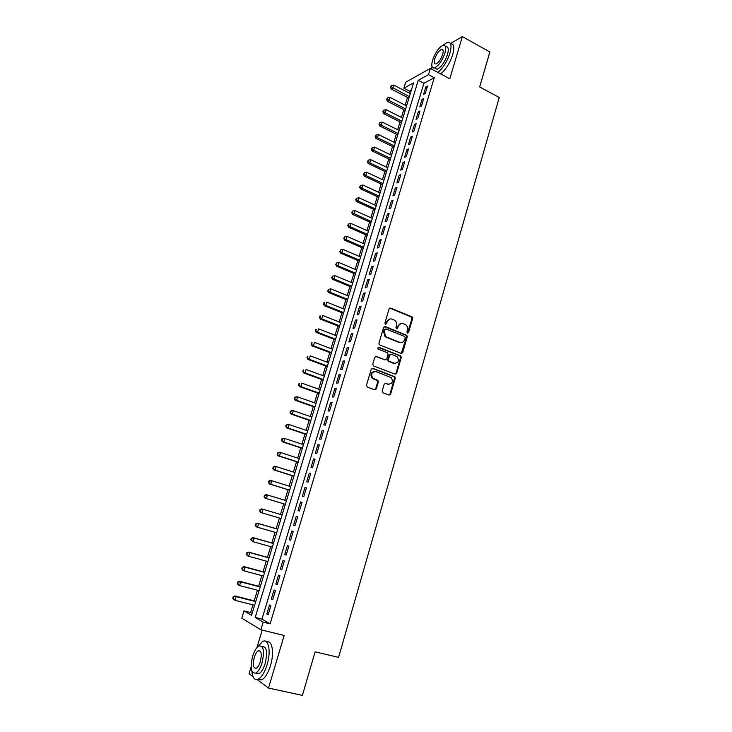 <?xml version="1.0" encoding="UTF-8"?>
<svg xmlns="http://www.w3.org/2000/svg" width="732" height="732" viewBox="0 0 732 732"><rect width="100%" height="100%" fill="white"/><g stroke="black" fill="none" stroke-linecap="round" stroke-linejoin="round"><path stroke-width="1.1" d="M407.468 333.115L408.548 332.52L412.619 318.548L412.107 316.91L390.659 308.071L389.085 308.904L384.904 323.013L385.462 324.276L386.578 323.681L387.118 321.851C388.116 319.372 389.799 318.466 392.178 319.152L394.923 320.424C396.47 321.796 396.991 323.535 396.506 325.639L395.966 327.46L396.524 328.723L397.622 328.128L398.153 326.307C399.141 323.828 400.807 322.931 403.167 323.599L405.848 324.852C407.395 326.207 407.925 327.945 407.44 330.05L406.91 331.861L407.468 333.115M407.477 333.115L411.933 318.63L411.421 317.002L389.735 308.099M385.517 324.294L386.45 321.934L387.118 321.851M396.552 328.732L397.485 326.38L398.153 326.307M382.159 391.025L382.964 392.819L389.021 395.051L390.604 394.136L395.225 378.279L394.822 376.733L372.835 368.315L371.225 369.212L366.485 385.224L367.299 387.036L374.711 389.772L376.321 388.866L378.325 382.022L377.95 380.494L372.707 378.115C370.712 373.961 371.81 371.792 376.001 371.618L391.291 377.648C393.349 381.765 392.297 383.943 388.116 384.181L385.755 383.293L384.163 384.199L382.159 391.025M263.209 622.145L260.894 629.813L241.789 618.174L244.021 610.881L251.57 615.319L413.571 82.872L403.854 88.215L405.684 82.213L430.361 68.405L428.476 74.664L418.228 80.3L255.203 617.442L263.209 622.145L270.09 623.838L434.241 77.729L428.476 74.664M430.361 68.405L449.796 78.781L462.34 36.6L489.864 51.972L479.67 86.952L499.261 97.502L338.568 657.4L315.108 651.809L302.408 695.4L268.516 688.043L284.162 635.458L260.894 629.813M401.154 353.4L402.719 352.531L407.276 336.903L406.791 335.293L385.188 326.582L383.595 327.442L378.92 343.217L379.359 344.799L401.154 353.4M401.273 357.518L396.689 373.256L395.106 374.144L373.54 365.954L372.725 364.143L374.747 357.326L376.349 356.447L385.123 359.824L386.716 358.936L388.033 354.453L387.603 352.879L377.849 348.944L378.673 347.233L400.834 355.935L401.273 357.518L400.596 357.555L396.012 373.274L396.689 373.256M251.122 666.834L249.072 673.632L252.97 676.514M257.097 679.58L268.516 688.043M462.34 36.6L450.455 43.527M425.265 93.504L427.515 86.028L425.804 86.943L423.553 94.391L425.265 93.504M421.495 106.003L423.764 98.5L422.053 99.369L419.793 106.863L421.495 106.003M417.716 118.566L419.985 111.026L418.283 111.859L416.014 119.38L417.716 118.566M413.909 131.193L416.188 123.607L414.504 124.413L412.217 131.97L413.909 131.193M410.085 143.875L412.381 136.253L410.698 137.021L408.41 144.616L410.085 143.875M406.242 156.621L408.548 148.962L406.873 149.694L404.576 157.325L406.242 156.621M402.38 169.421L404.705 161.735L403.03 162.422L400.724 170.089L402.38 169.421M398.51 182.295L400.834 174.564L399.178 175.213L396.854 182.918L398.51 182.295M394.612 195.224L396.945 187.456L395.298 188.069L392.965 195.81L394.612 195.224M390.696 208.217L393.047 200.412L391.4 200.989L389.049 208.766L390.696 208.217M386.752 221.274L389.122 213.433L387.484 213.964L385.123 221.787L386.752 221.274M382.799 234.396L385.178 226.517L383.55 227.012L381.18 234.871L382.799 234.396M378.828 247.581L381.216 239.666L379.597 240.123L377.218 248.011L378.828 247.581M374.83 260.83L377.236 252.869L375.626 253.29L373.228 261.223L374.83 260.83M370.822 274.152L373.228 266.155L371.627 266.53L369.221 274.5L370.822 274.152M366.787 287.53L369.212 279.496L367.62 279.825L365.195 287.841L366.787 287.53M362.733 300.98L365.167 292.901L363.584 293.193L361.151 301.245L362.733 300.98M358.662 314.495L361.105 306.379L359.531 306.635L357.088 314.723L358.662 314.495M354.562 328.082L357.024 319.921L355.459 320.131L353.007 328.265L354.562 328.082M402.527 352.943L401.987 352.733M350.454 341.734L352.925 333.536L351.369 333.7L348.899 341.871L350.454 341.734M346.318 355.45L348.798 347.215L347.252 347.334L344.772 355.551L346.318 355.45M342.164 369.239L344.653 360.958L343.116 361.041L340.627 369.294L342.164 369.239M337.983 383.101L340.49 374.775L338.962 374.811L336.464 383.111L337.983 383.101M333.783 397.028L336.308 388.665L334.789 388.655L332.273 396.991L333.783 397.028M329.565 411.027L332.099 402.618L330.59 402.563L328.064 410.945L329.565 411.027M325.328 425.1L327.872 416.645L326.371 416.545L323.828 424.972L325.328 425.1M321.064 439.237L323.626 430.745L322.135 430.599L319.582 439.072L321.064 439.237M316.782 453.456L319.353 444.919L317.871 444.727L315.309 453.236L316.782 453.456M312.473 467.739L315.062 459.156L313.589 458.918L311.008 467.474L312.473 467.739M308.145 482.095L310.743 473.476L309.288 473.192L306.69 481.784L308.145 482.095M303.798 496.534L306.406 487.86L304.96 487.53L302.353 496.177L303.798 496.534M299.425 511.046L302.051 502.326L300.605 501.951L297.988 510.634L299.425 511.046M295.023 525.622L297.668 516.865L296.24 516.435L293.605 525.173L295.023 525.622M290.604 540.28L293.257 531.478L291.848 531.002L289.195 539.777L290.604 540.28M286.166 555.021L288.838 546.173L287.429 545.642L284.766 554.463L286.166 555.021M281.701 569.835L284.382 560.932L282.991 560.364L280.31 569.221L281.701 569.835M277.218 584.722L279.908 575.782L278.526 575.151L275.836 584.063L277.218 584.722M272.707 599.691L275.415 590.697L274.043 590.019L271.334 598.977L272.707 599.691M434.241 77.729L423.92 83.292L261.965 619.116L270.09 623.838M269.532 604.971L266.814 613.974L268.168 614.734L270.895 605.703L269.532 604.971M411.384 90.054L409.435 91.107L408.877 92.927M407.504 97.438L405.162 105.143M403.79 109.626L401.42 117.413M400.056 121.878L397.659 129.747M396.314 134.185L393.889 142.136M392.544 146.546L390.101 154.589M388.765 158.972L386.286 167.097M384.959 171.453L382.461 179.66M381.143 183.997L378.618 192.287M377.309 196.597L374.747 204.978M373.448 209.251L370.868 217.724M369.578 221.97L366.97 230.534M365.68 234.752L363.045 243.408M361.773 247.59L359.11 256.337M357.838 260.5L355.148 269.33M353.895 273.466L351.177 282.387M349.923 286.487L347.178 295.508M345.934 299.58L343.162 308.694M341.935 312.738L339.126 321.943M337.91 325.95L335.073 335.256M333.856 339.236L330.992 348.642M329.793 352.586L326.902 362.084M325.713 366L322.785 375.598M321.604 379.478L318.649 389.177M317.478 393.02L314.495 402.82M313.333 406.635L310.322 416.526M309.169 420.314L306.122 430.315M304.979 434.058L301.904 444.159M300.77 447.874L297.668 458.076M296.542 461.755L293.404 472.067M292.297 475.709L289.122 486.13M288.024 489.735L284.821 500.258M283.732 503.826L280.493 514.45M279.414 518.018L276.165 528.66M275.058 532.31L271.819 542.952M270.684 546.667L267.445 557.317M266.283 561.105L263.044 571.747M261.864 575.617L258.625 586.259M257.426 590.202L254.187 600.844M252.961 604.861L250.628 612.528L252.147 613.416M375.324 389.461L375.781 389.625M389.598 394.722L390.074 394.905M262.193 630.133L256.914 647.637M250.628 612.528L244.021 610.881M409.435 91.107L403.854 88.215M431.724 68.067L431.45 68.982M423.92 83.292L418.228 80.3M261.965 619.116L255.203 617.442M425.804 86.943L427.049 87.593M422.053 99.369L423.306 100.019M418.283 111.859L419.537 112.499M414.504 124.413L415.758 125.044M410.698 137.021L411.96 137.653M406.873 149.694L408.145 150.316M403.03 162.422L404.311 163.035M399.178 175.213L400.459 175.826M395.298 188.069L396.579 188.673M391.4 200.989L392.691 201.584M387.484 213.964L388.784 214.558M383.55 227.012L384.849 227.597M379.597 240.123L380.905 240.691M375.626 253.29L376.934 253.858M371.627 266.53L372.945 267.089M367.62 279.825L368.937 280.383M363.584 293.193L364.911 293.742M359.531 306.635L360.867 307.175M355.459 320.131L356.804 320.671M351.369 333.7L352.714 334.231M347.252 347.334L348.606 347.856M377.721 380.32L377.556 380.86M343.116 361.041L344.479 361.553M338.962 374.811L340.325 375.315M334.789 388.655L336.162 389.15M330.59 402.563L331.971 403.058M326.371 416.545L327.753 417.03M322.135 430.599L323.526 431.075M317.871 444.727L319.271 445.193M313.589 458.918L314.989 459.385M309.288 473.192L310.697 473.641M304.96 487.53L306.369 487.979M300.605 501.951L302.032 502.381M293.605 525.173L295.033 525.585M289.195 539.777L290.641 540.189M284.766 554.463L286.212 554.865M280.31 569.221L281.765 569.624M275.836 584.063L277.3 584.447M271.334 598.977L272.807 599.362M266.814 613.974L268.287 614.34M401.072 323.416L397.485 326.38M390.028 318.96L386.45 321.934M401.292 353.437L406.589 336.967L406.114 335.357L384.3 326.6M405.208 337.708L404.659 336.455L385.947 328.979L384.84 329.574L384.263 331.505L385.727 336.638L399.645 342.366C402.005 343.015 403.68 342.1 404.65 339.621L405.208 337.708M385.242 329.034L384.172 329.647L384.84 329.574M400.916 342.622L398.967 342.42L385.069 336.693L383.605 331.578L384.172 329.647M395.198 374.171L396.012 373.274M385.261 359.86L375.543 356.438M400.596 357.555L399.8 355.761L377.996 347.27M394.155 363.292C398.382 363.035 399.388 360.849 397.202 356.731L391.291 354.224L389.708 355.102L388.39 359.586L388.811 361.151L395.024 363.493M390.476 354.224L389.04 355.139L389.708 355.102M393.487 363.328L388.143 361.178L387.722 359.622L389.04 355.139M388.857 384.355L385.023 383.275M374.491 371.444C370.877 372.368 370.063 374.601 372.057 378.124L373.86 378.856M374.775 389.79L375.662 388.857L377.675 382.031L377.291 380.503L373.21 378.865M389.058 395.06L389.936 394.127L394.548 378.288L394.145 376.742L372.066 368.297M410.286 93.65L393.688 85.068L392.736 88.133L391.153 89.02L408.913 98.17M391.053 86.715L391.428 85.488L390.421 87.071L391.053 86.715L409.362 96.697M391.428 85.488L393.688 85.068M391.153 89.02L390.421 87.071M437.873 72.413C443.016 68.14 447.051 61.708 449.96 53.097C451.992 45.338 451.104 41.751 447.307 42.328L442.778 45.421M440.655 73.905C445.815 69.65 449.851 63.226 452.76 54.635C454.7 47.287 453.968 43.664 450.564 43.737M445.587 46.729C448.323 46.317 448.963 48.907 447.499 54.497C444.708 62.275 441.231 67.207 437.077 69.302L434.57 67.966M444.928 53.097C446.392 47.498 445.77 44.908 443.034 45.329C438.861 47.461 435.384 52.402 432.612 60.134C431.111 65.752 431.743 68.351 434.515 67.93C438.66 65.825 442.128 60.875 444.928 53.097M434.762 58.908C433.802 62.522 434.204 64.196 435.988 63.922C438.66 62.568 440.902 59.374 442.695 54.369C443.647 50.764 443.244 49.09 441.478 49.364C438.788 50.737 436.556 53.912 434.762 58.908M431.953 66.356L431.67 69.101M251.872 671.079C252.503 677.96 254.69 680.641 258.423 679.104C261.827 677.027 264.71 672.251 267.079 664.775C271.307 651.279 268.534 637.911 262.587 641.497L257.71 646.813M257.71 679.415L261.827 679.854C265.24 677.786 268.122 673.019 270.492 665.553C274.473 652.752 272.185 639.722 266.64 641.982M258.305 650.766L258.314 650.757C256.722 651.718 255.377 653.932 254.278 657.391C252.567 664.931 253.254 668.536 256.328 668.234C257.902 667.264 259.247 665.049 260.345 661.582C262.038 654.024 261.351 650.419 258.295 650.766L260.409 651.251M262.065 646.649C266.723 646.283 267.766 651.892 265.185 663.476C263.483 668.856 261.397 672.287 258.954 673.779L255.724 673.138M262.056 662.762C264.664 651.023 263.602 645.423 258.872 645.981C256.42 647.463 254.343 650.894 252.632 656.256C249.969 667.941 251.03 673.55 255.825 673.083C258.268 671.592 260.345 668.151 262.056 662.762M406.571 105.866L389.9 97.356L388.948 100.44L387.374 101.291L405.208 110.349M387.265 99.003L387.64 97.777L386.633 99.351L387.265 99.003L388.948 100.44L405.647 108.922M387.64 97.777L389.9 97.356M387.374 101.291L386.633 99.351M402.838 118.136L386.103 109.699L385.142 112.792L383.577 113.616L401.484 122.592M383.458 111.356L383.833 110.12L382.827 111.694L383.458 111.356L385.142 112.792L401.905 121.21M383.833 110.12L386.103 109.699M383.577 113.616L382.827 111.694M399.096 130.461L382.278 122.107L381.317 125.218L379.762 126.005L397.741 134.889M379.624 123.772L380.009 122.528L379.002 124.083L379.624 123.772L381.317 125.218L398.153 133.544M380.009 122.528L382.278 122.107M379.762 126.005L379.002 124.083M395.326 142.841L378.444 134.569L377.474 137.689L375.919 138.44L393.981 147.251M375.781 136.244L376.166 134.99L375.159 136.545L375.781 136.244L377.474 137.689L394.383 145.942M376.166 134.99L378.444 134.569M375.919 138.44L375.159 136.545M391.538 155.285L374.583 147.095L373.613 150.234L372.066 150.948L390.202 159.668M371.92 148.77L372.304 147.516L371.298 149.054L371.92 148.77L373.613 150.234L390.586 158.405M372.304 147.516L374.583 147.095M372.066 150.948L371.298 149.054M387.731 167.784L370.712 159.677L369.733 162.824L368.196 163.511L386.414 172.139M368.04 161.36L368.425 160.098L367.418 161.635L368.04 161.36L369.733 162.824L386.78 170.922M368.425 160.098L370.712 159.677M368.196 163.511L367.418 161.635M383.916 180.346L366.814 172.313L365.835 175.488L364.307 176.128L382.598 184.674M364.133 174.006L364.527 172.743L363.52 174.271L364.133 174.006L365.835 175.488L382.955 183.494M364.527 172.743L366.814 172.313M364.307 176.128L363.52 174.271M380.073 192.964L362.907 185.022L361.919 188.206L360.4 188.81L378.764 197.265M360.217 186.715L360.611 185.443L359.613 186.962L360.217 186.715L361.919 188.206L379.112 196.13M360.611 185.443L362.907 185.022M360.4 188.81L359.613 186.962M376.211 205.646L358.973 197.786L357.985 200.98L356.475 201.547L374.912 209.919M356.283 199.488L356.676 198.207L355.67 199.717L356.283 199.488L357.985 200.98L375.251 208.821M356.676 198.207L358.973 197.786M356.475 201.547L355.67 199.717M372.341 218.383L355.02 210.606L354.032 213.826L352.531 214.357L371.051 222.629M352.321 212.326L352.714 211.036L351.717 212.536L371.371 221.576M352.714 211.036L355.02 210.606M352.531 214.357L351.717 212.536M368.443 231.184L351.058 223.498L350.061 226.728L348.56 227.222L367.162 235.402M348.35 225.218L348.743 223.928L347.746 225.419L348.35 225.218L350.061 226.728L367.464 234.396M348.743 223.928L351.058 223.498M348.56 227.222L347.746 225.419M364.527 244.049L347.069 236.445L346.071 239.693L344.58 240.142L363.255 248.24M344.351 238.175L344.754 236.875L343.756 238.358L346.071 239.693L363.548 247.279M344.754 236.875L347.069 236.445M344.58 240.142L343.756 238.358M360.602 256.978L343.061 249.456L342.054 252.723L340.572 253.135L359.33 261.132M340.334 251.195L340.737 249.887L339.749 251.36L342.054 252.723L359.613 260.217M340.737 249.887L343.061 249.456M340.572 253.135L339.749 251.36M356.649 269.962L339.035 262.532L338.019 265.817L336.555 266.192L355.386 274.088M336.299 264.279L336.702 262.971L335.714 264.426L338.019 265.817L355.651 273.219M336.702 262.971L339.035 262.532M336.555 266.192L335.714 264.426M352.678 283.01L334.991 275.68L333.975 278.974L332.511 279.304L351.433 287.109M332.246 277.428L332.657 276.11L331.66 277.565L333.975 278.974L351.68 286.285M332.657 276.11L334.991 275.68M332.511 279.304L331.66 277.565M348.688 296.131L330.919 288.884L329.903 292.187L328.448 292.48L347.444 300.193M328.174 290.641L328.586 289.314L327.597 290.76L329.903 292.187L347.682 299.415M328.586 289.314L330.919 288.884M328.448 292.48L327.597 290.76M344.68 309.307L326.838 302.151L325.813 305.473L324.368 305.729L343.445 313.342M324.084 303.917L324.486 302.581L323.507 304.018L325.813 305.473L343.674 312.61M323.91 302.691L324.486 302.581M324.368 305.729L323.507 304.018M340.645 322.547L322.73 315.483L321.696 318.823L320.268 319.042L339.428 326.554M319.966 317.258L320.378 315.922L319.39 317.34L321.696 318.823L339.639 325.868M319.802 316.004L320.378 315.922M320.268 319.042L319.39 317.34M336.601 335.851L318.603 328.878L317.569 332.246L316.142 332.41L335.393 339.831M315.831 330.663L316.242 329.318L315.263 330.736L317.569 332.246L335.585 339.19M315.675 329.391L316.242 329.318M316.142 332.41L315.263 330.736M332.529 349.219L314.458 342.347L313.415 345.724L311.997 345.852L331.331 353.163M311.676 344.132L312.097 342.786L311.109 344.186L313.415 345.724L331.514 352.577M311.53 342.841L312.097 342.786M311.997 345.852L311.109 344.186M328.439 362.66L310.286 355.88L309.243 359.275L307.833 359.357L327.25 366.567M307.504 357.673L307.925 356.319L306.946 357.71L309.243 359.275L327.414 366.027M307.358 356.356L307.925 356.319M307.833 359.357L306.946 357.71M324.331 376.166L306.104 369.477L305.052 372.89L303.652 372.936L323.151 380.045M303.304 371.28L303.725 369.916L302.746 371.298L305.052 372.89L323.306 379.551M303.167 369.944L303.725 369.916M303.652 372.936L302.746 371.298M320.204 389.735L301.895 383.147L300.834 386.578L299.452 386.578L319.033 393.578M299.086 384.959L299.516 383.586L298.537 384.959L300.834 386.578L319.17 393.139M298.958 383.586L299.516 383.586M299.452 386.578L298.537 384.959M316.059 403.369L297.659 396.881L296.606 400.331L295.225 400.285L314.897 407.184M294.85 398.702L295.28 397.32L294.301 398.684L296.606 400.331L315.016 406.791M294.731 397.311L296.286 396.854L297.659 396.881L295.28 397.32M295.225 400.285L294.301 398.684M311.887 417.075L293.413 410.689L292.343 414.147L290.979 414.065L310.734 420.854M290.595 412.509L291.025 411.128L290.476 411.1L290.046 412.482L292.343 414.147L310.844 420.507M290.476 411.1L292.041 410.606L293.413 410.689L291.025 411.128M290.979 414.065L290.046 412.482M307.696 430.846L289.14 424.56L288.069 428.037L286.715 427.909L306.562 434.588M286.313 426.39L286.743 424.999L286.203 424.953L285.773 426.344L288.069 428.037L306.644 434.296M286.203 424.953L287.786 424.441L289.14 424.56L286.743 424.999M286.715 427.909L285.773 426.344M303.487 444.681L284.849 438.505L283.769 442L282.424 441.826L302.353 448.396M282.012 440.344L282.442 438.944L281.902 438.88L281.472 440.271L283.769 442L302.426 448.158M281.902 438.88L283.494 438.34L284.849 438.505L282.442 438.944M282.424 441.826L281.472 440.271M299.251 458.598L280.53 452.513L279.45 456.027L278.114 455.807L298.134 462.276M277.684 454.362L278.123 452.962L277.593 452.87L277.154 454.279L279.45 456.027L298.189 462.084M277.593 452.87L280.53 452.513L278.123 452.962M278.114 455.807L277.154 454.279M295.005 472.57L276.193 466.595L275.104 470.127L273.786 469.862L293.889 476.221M273.347 468.453L273.777 467.043L273.246 466.943L272.816 468.352L275.104 470.127L293.935 476.084M273.246 466.943L274.866 466.339L276.193 466.595L273.777 467.043M273.786 469.862L272.816 468.352M290.723 486.624L271.837 480.75L270.739 484.3L269.431 483.989L289.625 490.23M268.973 482.617L269.413 481.199L268.891 481.08L268.452 482.498L270.739 484.3L289.652 490.147M268.891 481.08L270.52 480.448L271.837 480.75L269.413 481.199M269.431 483.989L268.452 482.498M265.048 498.19L285.343 504.311L265.048 498.19L264.069 496.708L264.591 496.854L265.03 495.427L264.508 495.289L264.069 496.708M286.432 500.743L267.454 494.978L266.357 498.547L264.591 496.854M264.508 495.289L266.146 494.631L267.454 494.978L265.03 495.427M260.619 509.728L260.098 509.563L259.659 511L260.171 511.165L260.619 509.728L263.053 509.28L282.113 514.935L261.754 508.886L263.053 509.28L261.946 512.867L281.033 518.494M260.171 511.165L261.946 512.867L260.656 512.455L259.659 511M260.098 509.563L261.754 508.886M277.794 529.135L257.344 523.206L258.625 523.654L257.518 527.26L276.687 532.777M277.776 529.199L258.625 523.654L255.678 523.92L255.23 525.366L255.743 525.539L256.182 524.103M255.743 525.539L257.518 527.26L256.237 526.802L255.23 525.366M255.678 523.92L257.344 523.206M273.448 543.418L252.906 537.608L254.178 538.093L253.062 541.717L272.313 547.133M273.411 543.537L254.178 538.093L251.222 538.349L250.774 539.795L251.286 539.996L251.735 538.551M251.286 539.996L253.062 541.717L250.774 539.795M251.222 538.349L252.906 537.608M269.083 557.766L248.441 552.074L249.703 552.614L248.587 556.256L267.93 561.554M269.028 557.94L249.703 552.614L246.748 552.852L246.3 554.307L246.803 554.527L247.251 553.063M246.803 554.527L248.587 556.256L247.325 555.707L246.3 554.307M246.748 552.852L248.441 552.074M264.691 572.195L243.957 566.623L245.211 567.208L244.085 570.869L263.52 576.057M264.618 572.424L245.211 567.208L242.255 567.428L241.807 568.883L242.301 569.13L242.75 567.666M242.301 569.13L244.085 570.869L242.841 570.274L241.807 568.883M242.255 567.428L243.957 566.623M260.281 586.689L239.456 581.245L240.691 581.876L239.565 585.563L259.082 590.633M260.189 586.982L240.691 581.876L237.735 582.077L237.287 583.541L237.772 583.807L238.229 582.333M237.772 583.807L239.565 585.563L238.33 584.905L237.287 583.541M237.735 582.077L239.456 581.245M255.843 601.265L234.926 595.939L236.152 596.626L235.018 600.322L254.626 605.282M255.743 601.613L236.152 596.626L233.197 596.8L232.739 598.282L233.224 598.556L233.682 597.074M233.224 598.556L235.018 600.322L232.739 598.282M233.197 596.8L234.926 595.939M407.87 332.584L408.548 332.52M385.91 323.764L386.578 323.681M396.945 328.201L397.622 328.128M389.991 308.172L390.659 308.071M411.155 316.846L411.842 316.764M411.933 318.63L412.619 318.548M384.52 326.664L385.188 326.582M405.803 335.183L406.489 335.119M406.589 336.967L407.276 336.903M402.042 352.577L402.719 352.531M383.605 331.578L384.263 331.505M386.167 337.351L386.825 337.296M398.967 342.42L399.645 342.366M375.699 356.484L376.349 356.447M384.465 359.851L385.123 359.824M378.014 347.279L378.673 347.233M399.8 355.761L400.477 355.725M387.722 359.622L388.39 359.586M388.518 361.416L389.186 361.379M385.087 383.303L385.755 383.293M387.448 384.181L388.116 384.181M376.861 380.228L377.52 380.219M377.675 382.031L378.325 382.022M375.662 388.857L376.321 388.866M372.185 368.342L372.835 368.315M393.752 376.504L394.429 376.486M394.548 378.288L395.225 378.279M389.936 394.127L390.604 394.136M411.421 317.002L412.107 316.91M406.114 335.357L406.791 335.293M385.069 336.693L385.727 336.638M388.143 361.178L388.811 361.151M400.148 355.972L400.834 355.935M372.057 378.124L372.707 378.115M377.291 380.503L377.95 380.494M394.145 376.742L394.822 376.733M443.07 50.233L441.478 49.364M437.077 69.302L434.515 67.93M258.954 673.779L255.825 673.083M258.423 679.104L261.827 679.854"/></g></svg>
